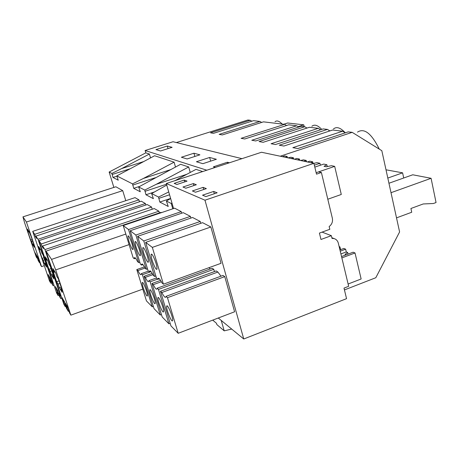 <?xml version="1.0" encoding="UTF-8"?>
<svg xmlns="http://www.w3.org/2000/svg" width="459" height="459" viewBox="0 0 459 459"><rect width="100%" height="100%" fill="white"/><g stroke="black" fill="none" stroke-linecap="round" stroke-linejoin="round"><path stroke-width="0.69" d="M143.38 178.459L174.104 162.159L154.614 155.75L116.787 175.906L132.536 183.881L143.38 178.459L170.467 169.687M176.376 142.56L247.912 120.011L250.201 120.281L210.503 132.806L213.464 133.339L253.534 120.671L259.949 121.434L219.155 134.367L222.305 134.935L263.495 121.853L284.632 124.349L241.101 138.325L244.75 138.979L288.734 124.837L296.646 125.772L251.796 140.253L255.709 140.959L301.035 126.294L304.805 126.736L259.071 141.561L263.168 142.301L309.4 127.281L318.265 128.331L271.08 143.73L275.48 144.522L323.199 128.916L327.439 129.415L279.267 145.205L283.892 146.037L332.609 130.023L342.621 131.211L292.842 147.655L297.834 148.55L348.197 131.871L352.179 132.341L280.248 156.215M284.632 124.349L286.594 125.525M113.872 187.421L109.144 172.039L145.813 152.853L149.399 154.035L121.646 168.579L143.323 161.683M149.399 154.035L150.535 157.896M36.944 258.078L36.198 256.822L24.493 222.408L22.95 216.86L26.427 222.024L41.562 266.622L40.679 265.124L38.734 258.91L37.03 256.076L39.399 262.582L38.183 260.528L36.559 255.29L34.924 252.576L36.944 258.078L37.305 257.952M31.562 241.457L32.56 244.395L34.327 247.246L33.312 244.263L34.282 245.817L30.994 236.138L29.032 231.657L27.351 229.064L28.355 232.024L27.465 230.63L30.644 239.982L31.562 241.457L32.675 241.09M30.644 239.982L32.13 239.489M28.355 232.024L29.072 231.789M33.312 244.263L33.708 244.131M32.56 244.395L33.668 244.022M167.305 146.031L172.114 147.328L160.535 150.988L155.951 149.617L167.305 146.031L168.046 148.613M36.531 255.25L35.905 255.462M36.76 255.881L36.255 256.053M26.427 222.024L122.719 190.651L115.886 186.767L22.95 216.86M44.322 265.675L41.562 266.622M122.719 190.651L125.783 200.686M38.671 258.801L38.028 259.019M38.917 259.461L38.395 259.639M39.772 262.456L39.399 262.582M109.144 172.039L111.893 173.427L112.977 177.438L118.25 180.209L116.787 175.906M112.977 177.438L116.902 176.181M112.082 174.512L129.472 168.964M111.893 173.427L121.646 168.579M274.993 121.715C276.857 120.235 279.25 121.015 282.176 124.062M250.201 120.281L251.802 121.222M259.949 121.434L261.647 122.438M145.813 152.853L145.124 150.523L173.043 141.739L241.962 158.665M145.124 150.523L206.797 170.209M215.328 167.409L213.395 166.829L227.383 162.245L229.402 162.79M209.654 157.46L196.429 161.746L202.861 163.674L216.373 159.273L209.654 157.46L210.658 161.132M193.939 153.22L181.397 157.242L187.106 158.952L199.906 154.826L193.939 153.22L194.84 156.462M174.931 180.668L195.999 169.365L202.671 171.563M174.104 162.159L175.487 167.013M172.791 208.805L171.247 203.48L166.393 201.025L168.229 206.47L159.801 202.04L158.562 197.06L151.642 193.555L153.369 198.661L145.956 194.765L144.757 190.066L138.647 186.974L180.594 164.299L188.689 166.961L190.238 172.458M138.647 186.974L140.276 191.782L133.701 188.328L139.731 186.36M132.536 183.881L133.701 188.328M161.43 212.637L160.943 212.362L46.02 251.159L51.551 259.387L55.7 269.915L70.864 315.149L69.556 312.946L68.041 307.622L65.276 303.026L68.345 311.386L66.377 308.075L64.512 301.758L61.89 297.398L65.235 306.612L63.927 304.403L46.02 251.159M158.906 211.203L44.971 249.598L42.561 246.018L154.235 208.552L158.906 211.203L159.399 212.878M58.706 294.076L58.184 294.259L56.985 292.234L58.127 295.625L56.664 293.135L38.946 240.642L147.201 204.559L151.579 207.043L152.227 209.224M51.242 281.608L50.777 281.769L49.71 279.973L50.794 283.18L49.497 280.971L32.704 231.359L135.026 197.64L138.916 199.849L139.496 201.771M145.405 203.538L38.022 239.271L35.9 236.115L141.269 201.185L145.405 203.538L145.847 205.007M333.418 129.002C336.55 126.351 340.515 127.631 345.3 132.829M357.498 132.123C364.211 127.728 371.474 133.391 379.289 149.118M352.179 132.341L381.825 150.69L399.6 231.95L375.806 277.729L344.445 289.922M304.202 126.667L303.755 124.825L287.638 123.001L283.748 124.246M311.873 126.271C314.461 124.131 317.748 125.169 321.736 129.392M231.703 329.063L224.21 330.847L216.86 324.588L216.493 323.314L212.729 320.124M224.21 330.847L221.244 320.451M173.554 208.547L171.97 203.085L171.247 203.48M166.393 201.025L170.656 198.552M158.728 198.386L169.56 194.782M159.801 202.04L170.616 198.431M158.562 197.06L168.734 191.937M327.439 129.415L329.901 130.918M342.621 131.211L345.271 132.84M55.074 271.94L54.133 272.267L52.699 270.03L56.629 281.711L59.05 280.862M56.629 281.711L58.098 284.075L59.917 283.438M54.133 272.267L52.888 268.555L55.608 272.761L56.876 276.553L58.413 278.946L62.499 291.144L60.921 288.608L61.575 288.378M61.15 287.11L59.331 287.747L62.183 292.36L60.921 288.608M59.331 287.747L58.098 284.075M67.915 307.41L67.106 307.702M67.312 306.417L66.509 306.704M68.959 311.168L68.345 311.386M63.881 300.708L63.095 300.989M64.449 301.655L63.663 301.936M65.821 306.405L65.235 306.612M125.835 234.061L51.551 259.387M129.088 244.607L55.7 269.915M142.812 289.118L70.864 315.149M227.383 162.245L227.681 163.352M166.737 185.063L151.642 193.555M144.757 190.066L156.238 184.306L186.819 174.294M188.689 166.961L156.238 184.306M304.805 126.736L306.996 128.061M50.777 281.769L48.138 274.539L50.226 278.011L51.976 283.794L53.083 285.659L51.414 280.707L52.791 283.008L38.022 239.271M35.9 236.115L36.697 238.473L35.486 236.655L34.695 234.319L32.704 231.359M43.261 260.247L44.368 263.506L46.571 267.081L45.452 263.759L46.669 265.715L43.026 254.923L41.838 253.075L40.708 249.719L38.602 246.46L39.715 249.753L38.602 248.015L42.113 258.4L43.261 260.247L44.661 259.771M42.113 258.4L43.984 257.769M39.715 249.753L40.547 249.472M45.452 263.759L45.952 263.586M44.368 263.506L45.762 263.03M49.933 277.529L49.228 277.77M50.324 278.303L49.681 278.527M51.666 282.876L50.794 283.18M138.916 199.849L34.695 234.319M36.026 236.477L35.486 236.655M53.198 282.864L52.791 283.008M54.03 285.332L53.083 285.659M132.72 185.075L155.406 177.702M296.646 125.772L298.74 127.034M58.184 294.259L55.361 286.554L57.725 290.478L59.544 296.548L60.795 298.66L59.027 293.416L60.588 296.021L44.971 249.598M42.561 246.018L43.404 248.52L42.033 246.46L41.195 243.987L38.946 240.642M50.215 271.412L51.379 274.866L53.875 278.911L52.687 275.389L54.07 277.603L50.215 266.151L48.872 264.057L47.673 260.5L45.292 256.81L46.468 260.299L45.211 258.337L48.918 269.33L50.215 271.412L51.804 270.862M48.918 269.33L51.041 268.601M46.468 260.299L47.352 260.001M52.687 275.389L53.255 275.188M51.379 274.866L52.963 274.316M57.266 289.715L56.52 289.973M57.759 290.576L57.031 290.828M59.113 295.275L58.127 295.625M151.579 207.043L41.195 243.987M42.641 246.259L42.033 246.46M61.053 295.854L60.588 296.021M61.867 298.281L60.795 298.66M145.956 194.765L154.39 191.982M144.929 191.323L166.497 184.237M318.265 128.331L320.617 129.759M303.755 124.825L298.109 126.655M348.662 286.301L338.323 243.15C337.681 240.786 336.269 239.259 334.083 238.582L332.012 238.399L331.352 235.679L320.984 239.483L319.418 233.086L329.814 229.299L329.155 226.562C331.891 224.44 332.959 221.668 332.356 218.243L321.392 172.492L316.509 174.162L313.893 163.329L204.972 200.199L243.746 338.989L346.551 298.666L344.003 288.109L348.662 286.301M327.284 166.6L326.842 164.729L324.025 166.307L326.349 166.801L331.45 165.688L334.686 166.365L316.159 172.704L318.632 171.855L321.392 172.492M313.893 163.329L261.504 152.25L166.284 183.508L204.972 200.199M176.881 184.489L187.042 181.139L184.248 180.06L174.185 183.371L176.881 184.489M205.907 196.59L217.153 192.791L213.664 191.443L202.539 195.184L205.907 196.59M203.119 187.364L192.378 190.95L195.494 192.246L206.355 188.615L203.119 187.364L203.716 189.498M185.843 188.224L196.343 184.742L193.342 183.577L182.952 187.02L185.843 188.224M213.664 191.443L214.301 193.755M152.331 247.384L210.865 226.981L221.031 263.305L163.415 284.196L152.331 247.384L145.664 242.381L202.58 222.684L210.865 226.981M167.472 297.684L178.195 333.297L234.601 311.781L224.761 276.616L222.999 275.446L166.032 296.359L167.472 297.684L224.761 276.616M166.732 306.084L166.669 306.325C166.015 309.05 171.723 323.027 172.555 320.721L172.636 320.434C173.273 317.628 167.466 303.542 166.732 306.084M155.085 267.517C156.146 269.364 156.794 269.84 157.024 268.945C156.926 265.497 155.59 261.148 153.002 255.904C151.963 254.12 151.327 253.661 151.103 254.521C151.183 257.929 152.508 262.261 155.085 267.517M221.003 276.18L217.882 272.049L161.832 292.521L160.461 291.258L170.943 325.896L178.195 333.297M161.832 292.521C164.127 296.979 165.51 298.339 165.997 296.606L166.032 296.359M163.415 284.196L161.987 282.951C159.726 278.607 158.361 277.265 157.896 278.94L157.85 279.336L156.49 278.148L145.664 242.381M217.882 272.049L216.2 270.936L160.461 291.258M159.376 278.785L157.85 279.336M218.283 318.007L243.746 338.989M171.97 203.085L166.284 183.508M181.259 211.628L128.531 229.54L123.213 225.547L174.627 208.185L181.259 211.628L181.712 213.206M200.244 221.473L143.782 240.969L137.614 236.345L192.573 217.491L200.244 221.473L200.767 223.315M170.163 323.325L168.895 323.807L158.475 289.445L213.779 269.33L214.416 271.585M210.228 268.94L209.034 267.654M213.779 269.33L212.15 268.245L157.139 288.223L158.475 289.445M190.405 216.367L135.87 235.042L130.149 230.751L183.279 212.672L190.405 216.367L190.887 218.071M322.075 232.116L331.352 235.679M193.342 183.577L193.899 185.551M157.609 279.129L150.145 281.815L160.271 315.006L161.448 314.57M135.87 235.042L146.312 269.261L147.517 268.836M138.83 254.016C139.725 255.606 140.27 256.047 140.471 255.353C140.374 252.192 139.123 248.107 136.713 243.098C135.841 241.56 135.302 241.124 135.107 241.801C135.193 244.928 136.438 248.996 138.83 254.016M149.835 289.956L149.806 290.065C149.175 292.383 154.545 305.832 155.171 303.468L155.205 303.319C155.831 300.943 150.374 287.386 149.835 289.956M130.149 230.751L140.368 264.068L141.533 265.09L141.596 264.493C142.003 263.173 143.168 264.407 145.09 268.194L146.312 269.261M152.893 274.66L145.296 277.379L144.115 276.295L154.029 308.632L160.271 315.006M150.145 281.815L148.905 280.678L148.854 281.149C148.429 282.509 147.247 281.252 145.296 277.379M142.933 264.596L141.533 265.09M156.439 277.97L148.905 280.678M144.115 276.295L152.204 273.398M143.782 240.969L154.534 276.444L155.831 275.979M146.65 260.511C147.62 262.221 148.217 262.68 148.429 261.894C148.332 258.595 147.041 254.384 144.545 249.254C143.592 247.602 143.013 247.154 142.806 247.917C142.887 251.176 144.166 255.376 146.65 260.511M157.965 297.719L157.925 297.885C157.276 300.398 162.813 314.111 163.536 311.77L163.593 311.558C164.224 308.982 158.596 295.16 157.965 297.719M137.614 236.345L148.125 270.844L149.387 271.946L149.439 271.435C149.875 269.955 151.131 271.24 153.214 275.291L154.534 276.444M161.356 281.74L153.26 284.666L151.981 283.496L162.176 316.945L168.895 323.807M153.26 284.666C155.366 288.814 156.645 290.122 157.098 288.591L157.139 288.223M150.845 271.424L149.387 271.946M151.981 283.496L160.57 280.397M184.248 180.06L184.765 181.89M151.04 271.648L142.405 274.729L152.262 306.824L153.352 306.423M128.531 229.54L138.681 262.6L139.794 262.204M131.567 247.975C132.393 249.461 132.898 249.891 133.081 249.266C132.978 246.242 131.767 242.277 129.438 237.378C128.635 235.943 128.136 235.524 127.958 236.127C128.05 239.122 129.249 243.075 131.567 247.975M142.267 282.733L142.256 282.79C141.63 284.936 146.851 298.126 147.391 295.745L147.414 295.653C148.028 293.456 142.726 280.162 142.267 282.733M138.681 262.6L137.545 261.601C135.755 258.056 134.676 256.868 134.292 258.044L134.235 258.71L133.144 257.763L123.213 225.547M145.027 268.067L137.895 270.598L136.793 269.588L146.444 300.886L152.262 306.824M142.405 274.729L141.252 273.673L141.2 274.224C140.804 275.44 139.702 274.23 137.895 270.598M135.566 258.245L134.235 258.71M148.435 271.114L141.252 273.673M136.793 269.588L144.413 266.886M403.713 178L402.606 172.836L387.815 178.069M402.606 172.836L386.008 169.807M391.011 192.694L431.087 178.299L436.05 202.534L433.411 203.509L423.227 203.962L410.92 208.495L411.723 212.247L396.519 217.864M431.087 178.299L412.761 174.787L388.945 183.25M293.771 159.072L293.45 157.781L290.845 157.242L288.057 157.862M293.45 157.781L291.213 158.533M287.443 157.735L287.127 156.467L285.475 157.317M287.127 156.467L284.609 155.945L282.417 156.674M306.549 161.775L306.222 160.438L303.428 159.858L300.53 160.501M306.222 160.438L303.915 161.218M299.767 160.34L299.446 159.032L297.765 159.916M299.446 159.032L296.749 158.47L294.494 159.227M339.138 246.563L339.941 246.885L340.607 249.662M339.941 246.885L339.276 247.131M320.393 165.223L319.929 163.295L316.928 162.67L313.899 163.335M319.929 163.295L314.346 165.188M312.981 163.134L312.654 161.78L310.944 162.704M312.654 161.78L309.762 161.178L307.432 161.964M341.536 256.57L353.143 252.203L355.025 252.966L361.135 278.98L348.111 284.018M348.054 254.12L347.664 252.49L345.013 254.384L346.12 254.848M339.941 249.908L343.831 248.451L345.627 249.18L346.281 251.922L347.664 252.49M355.025 252.966L341.863 257.924M345.627 249.18L340.245 251.188M346.281 251.922L340.905 253.942M334.686 166.365L341.284 194.467L327.801 199.235M326.842 164.729L323.733 164.087L314.811 167.116M167.374 306.067L166.669 306.325M151.82 254.275L151.103 254.521M159.089 278.51L157.896 278.94M331.846 237.71L334.083 238.577M135.657 241.612L135.107 241.801M150.351 289.864L149.806 290.065M142.508 264.172L141.596 264.493M143.426 247.699L142.806 247.917M158.539 297.661L157.925 297.885M150.483 271.068L149.439 271.435M128.44 235.96L127.958 236.127M142.738 282.618L142.256 282.79M135.101 257.763L134.292 258.044"/></g></svg>
